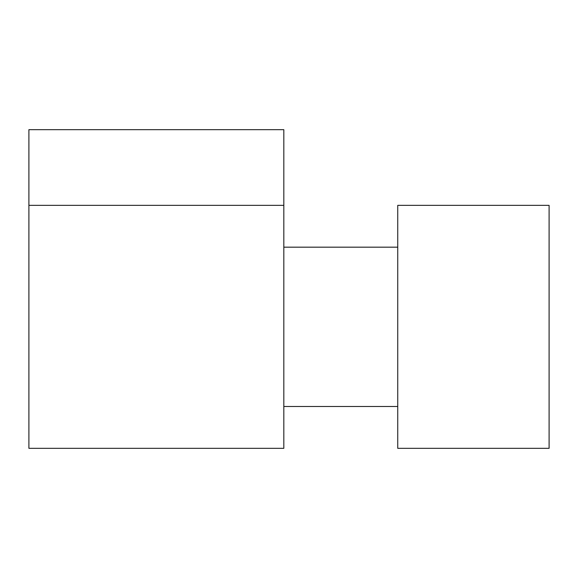 <?xml version="1.0" encoding="UTF-8"?>
<svg xmlns="http://www.w3.org/2000/svg" width="578" height="578" viewBox="0 0 578 578"><rect width="100%" height="100%" fill="white"/><g stroke="black" fill="none" stroke-linecap="round" stroke-linejoin="round"><path stroke-width="0.87" d="M283.82 129.674L283.82 448.326L28.9 448.326L28.9 129.674L283.82 129.674M283.82 205.356L28.9 205.356M397.743 205.356L397.743 448.326L549.1 448.326L549.1 205.356L397.743 205.356M397.743 406.5L283.82 406.5M397.743 247.174L283.82 247.174"/></g></svg>
